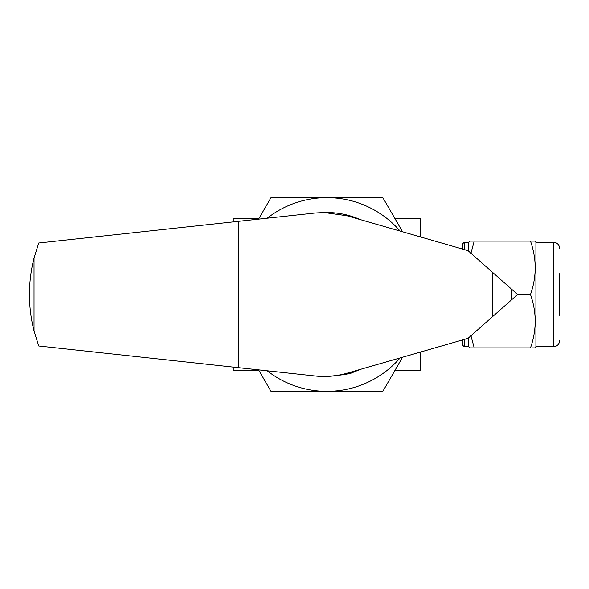 <?xml version="1.0" encoding="UTF-8"?>
<svg xmlns="http://www.w3.org/2000/svg" width="589" height="589" viewBox="0 0 589 589"><rect width="100%" height="100%" fill="white"/><g stroke="black" fill="none" stroke-linecap="round" stroke-linejoin="round"><path stroke-width="0.88" d="M394.733 370.776L420.583 370.776L420.583 352.031M420.583 236.969L420.583 218.224L394.733 218.224M259.101 218.224L233.251 218.224L233.251 221.891M233.251 367.109L233.251 370.776L259.101 370.776M402.559 231.779L382.843 197.632L270.992 197.632L258.571 219.145M258.571 369.855L270.992 391.368L382.843 391.368L402.559 357.221M400.137 357.921A96.868 96.868 0 0 1 267.237 370.798M267.237 218.202A96.868 96.868 0 0 1 400.137 231.079M353.614 372.027C352.031 373.551 343.129 375.038 326.917 376.496L325.54 376.481M325.518 212.519A81.996 81.996 0 0 1 360.225 219.579M360.225 369.421A81.996 81.996 0 0 1 348.828 373.514L348.828 372.712M238.479 367.676L315.255 376.018C325.953 377.159 336.474 376.253 346.818 373.286L468.019 338.358L517.598 294.5L468.019 250.642L346.818 215.714L324.112 212.504L315.255 212.982L38.749 243.014L34.029 258.078C30.981 270.027 29.457 282.168 29.45 294.5C29.457 306.832 30.981 318.973 34.029 330.922L38.749 345.986L238.479 367.676L238.479 221.324M34.029 330.922L34.029 258.078M511.502 299.897L511.502 289.103M559.55 273.73L559.55 315.27M553.446 346.744L553.446 242.256L535.902 242.256L535.902 346.744L553.446 346.744A6.104 6.104 0 0 0 559.55 340.648M553.446 242.256A6.104 6.104 0 0 1 559.55 248.352M464.206 339.455L464.206 346.744L462.682 345.22L462.682 339.897M462.682 249.103L462.682 243.78L464.206 242.256L464.206 249.545M464.206 346.744L468.785 346.744L468.785 337.681M468.785 251.319L468.785 242.256L469.448 241.107L474.211 241.107L470.942 253.226M464.206 242.256L468.785 242.256M468.785 346.744L469.448 347.893L474.211 347.893L469.448 347.893M470.942 335.774L474.211 347.893L530.475 347.893C536.741 330.142 536.741 312.339 530.475 294.5C536.741 276.749 536.741 258.946 530.475 241.107L535.026 241.107M535.902 242.256L535.246 241.107M535.902 346.744L535.246 347.893L532.095 347.893M532.095 241.107L472.599 241.107M530.475 294.5L517.598 294.5M492.456 316.742L492.456 272.258"/></g></svg>
